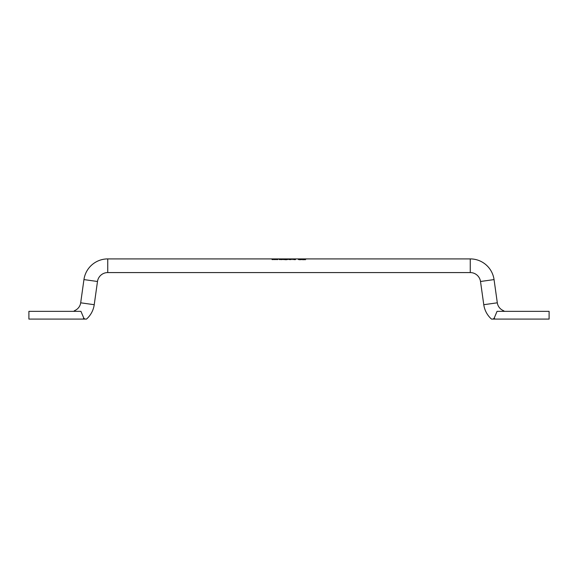 <?xml version="1.0" encoding="UTF-8"?>
<svg xmlns="http://www.w3.org/2000/svg" width="578" height="578" viewBox="0 0 578 578"><rect width="100%" height="100%" fill="white"/><g stroke="black" fill="none" stroke-linecap="round" stroke-linejoin="round"><path stroke-width="0.87" d="M84.626 319.092L83.752 317.994L83.131 319.092L86.505 319.092A23.604 23.604 0 0 0 94.228 304.707L97.487 281.493A10.361 10.361 0 0 1 107.746 272.578L470.254 272.578A10.361 10.361 0 0 1 480.513 281.493L483.772 304.707A23.604 23.604 0 0 0 491.495 319.092L493.374 319.092L494.248 317.994L497.051 311.354L549.1 311.354L549.1 319.092L493.374 319.092M75.227 311.354L74.692 310.588A9.934 9.934 0 0 0 80.689 302.807L94.228 304.707M83.752 317.994L80.949 311.354L28.9 311.354L28.9 319.092L83.131 319.092M80.689 302.807L83.947 279.593A24.03 24.03 0 0 1 107.746 258.908L107.746 272.578M107.746 258.908L470.254 258.908A24.03 24.03 0 0 1 494.053 279.593L497.311 302.807A9.934 9.934 0 0 0 503.308 310.588L503.272 310.624M502.773 311.354C505.078 311.354 505.078 311.354 502.773 311.354L503.308 310.588L504.529 311.354M272.007 259.023L272.354 259.45L273.842 259.023L273.394 259.616L272.787 259.117L272.202 259.616L271.732 259.023L272.354 259.652L272.7 259.233M274.153 259.023L274.492 259.45L275.988 259.023L275.54 259.616L274.933 259.117L274.348 259.616L273.878 259.023L274.492 259.652L274.846 259.233M276.291 259.023L276.638 259.45L278.126 259.023L277.678 259.616L277.072 259.117L276.494 259.616L276.017 259.023L276.638 259.652L276.992 259.233M279.759 259.63L280.409 259.349L279.333 259.262L280.373 259.154L279.066 259.262L279.759 259.63M290.806 259.016L290.091 259.262L291.529 259.457M292.901 259.081L293.906 259.197L293.906 259.616L293.335 259.074L292.67 259.616L292.67 259.023L293.906 259.399M295.481 259.023L294.209 259.023L295.134 259.081L294.173 259.508L295.517 259.616L294.498 259.508L295.481 259.067M299.39 258.951L298.226 259.161L298.913 259.63L299.39 258.951L299.606 259.363M299.874 259.811L300.979 259.023L299.903 259.031L301.246 259.023L300.242 259.493L301.246 259.616L299.874 259.616M302.641 259.19L301.543 259.377L302.135 259.63L302.886 259.139L301.514 259.052L302.641 259.175L302.157 259.717L301.817 259.363M303.154 259.811L304.259 259.023L303.19 259.031L304.527 259.023L303.522 259.493L304.527 259.616L303.154 259.616M304.794 258.93L306.167 258.93L305.365 259.616L305.899 258.966L304.794 258.966M289.303 259.63L289.954 259.349L288.884 259.262L289.925 259.154L288.617 259.262L289.303 259.63M286.999 259.63L287.642 259.349L286.572 259.262L287.613 259.154L286.305 259.262L286.999 259.63M286.139 259.616L285.453 259.016L284.694 259.414L286.067 259.312L286.139 259.811L286.067 259.327M282.281 259.233L282.281 259.616L282.281 259.023L284.362 259.363M282.548 259.247L283.458 259.616L283.827 259.074L284.362 259.616L284.362 259.161L282.519 259.081M281.262 259.016L280.54 259.262L281.985 259.457M494.248 317.994L494.869 319.092M496.307 313.066L495.982 313.999M493.742 319.092L493.323 318.818M84.258 319.092L84.677 318.818M73.623 311.354L74.728 310.624M81.693 313.066L82.018 313.999M305.097 259.811L305.899 258.966M303.876 258.93L304.527 259.233M301.514 259.262L302.886 259.349M301.781 259.262L302.619 259.045L301.781 259.052M300.589 258.93L301.246 259.233M298.92 258.93L299.39 259.168M298.226 259.363L298.92 259.139M298.501 259.161L298.92 259.717L299.332 259.161L298.501 259.161L299.332 259.161M294.173 259.703L295.134 259.081M290.091 259.464L290.806 259.233M290.358 259.262L290.813 259.717L291.261 259.262L290.358 259.262L291.261 259.262M288.617 259.464L289.311 259.016M288.884 259.262L289.954 259.551M286.305 259.464L286.999 259.016M286.572 259.262L287.642 259.551M284.694 259.616L285.322 259.219M285.453 259.016L286.067 259.385M285.294 259.717L285.799 259.262L284.961 259.406L285.294 259.717M285.294 259.515L285.799 259.298M280.54 259.464L281.262 259.233M280.807 259.262L281.269 259.717L281.717 259.262L280.807 259.262L281.717 259.262M279.066 259.464L279.766 259.016M279.333 259.262L280.409 259.551M277.151 259.233L277.512 259.638L277.924 259.233M275.005 259.233L275.366 259.638L275.778 259.233M272.859 259.233L273.221 259.638L273.64 259.233M497.311 302.807L483.772 304.707M494.053 279.593L480.513 281.493M470.254 258.908L470.254 272.578M83.947 279.593L97.487 281.493"/></g></svg>
